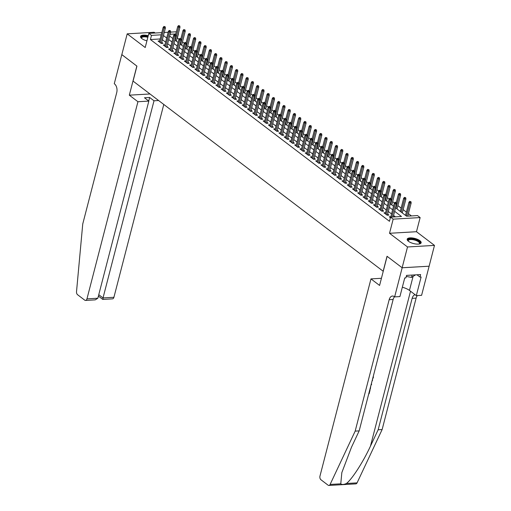 <?xml version="1.0" encoding="UTF-8"?>
<svg xmlns="http://www.w3.org/2000/svg" width="511" height="511" viewBox="0 0 511 511"><rect width="100%" height="100%" fill="white"/><g stroke="black" fill="none" stroke-linecap="round" stroke-linejoin="round"><path stroke-width="0.77" d="M419.85 240.655A7.205 2.644 14.5 0 0 412.332 237.954A7.205 2.644 14.5 0 0 407.19 239.18A7.205 2.644 14.5 0 0 408.481 241.32A7.205 2.644 14.5 0 0 415.999 244.022A7.205 2.644 14.5 0 0 421.141 242.789A7.205 2.644 14.5 0 0 419.85 240.655M148.254 35.706A7.205 2.644 14.5 0 0 140.538 36.447A7.205 2.644 14.5 0 0 141.828 38.581A7.205 2.644 14.5 0 0 146.932 40.829M395.559 207.83L406.577 216.21L417.513 215.572L420.138 217.571L393.176 219.142L390.551 217.143L401.48 216.504L394.652 211.318M402.163 267.777L387.108 256.337L379.584 285.445L370.967 278.897L319.982 476.035A2.772 1.699 -93.3 0 0 320.914 479.727L328.088 485.182A2.772 1.699 -93.3 0 0 328.892 485.45A2.772 1.699 -93.3 0 0 330.106 484.447L355.171 431.124L389.165 299.702A6.464 3.96 86.7 0 1 392.461 296.041A6.464 3.96 86.7 0 1 394.345 296.674L394.633 296.891L402.163 267.777L429.125 266.205L434.478 245.395L416.478 231.713L420.138 217.571M155.146 33.017L154.162 32.27L127.201 33.841L145.201 47.523L148.854 33.381L161.802 32.627M170.642 32.116L175.816 31.81L176.276 32.161M179.029 39.232L177.368 37.967L178.441 33.809M411.432 215.929L408.41 213.63M406.386 212.091L403.153 209.631M401.129 208.092L397.903 205.639M394.454 203.02L392.646 201.647M389.197 199.022L387.389 197.648M383.946 195.03L382.139 193.656M378.689 191.031L376.882 189.658M373.439 187.039L371.631 185.665M368.182 183.047L366.374 181.673M362.925 179.048L361.124 177.675M357.674 175.056L355.867 173.683M352.418 171.057L350.61 169.684M347.167 167.065L345.359 165.692M341.91 163.073L340.102 161.7M336.653 159.074L334.852 157.701M331.403 155.082L329.595 153.709M326.146 151.084L324.338 149.71M320.895 147.091L319.088 145.718M315.638 143.099L313.831 141.726M310.388 139.101L308.58 137.727M305.131 135.108L303.323 133.735M299.874 131.11L298.073 129.737M294.623 127.118L292.816 125.744M289.367 123.125L287.559 121.752M284.116 119.127L282.308 117.754M278.859 115.135L277.051 113.761M273.609 111.136L271.801 109.763M268.352 107.144L266.544 105.771M263.095 103.152L261.293 101.772M257.844 99.153L256.037 97.78M252.587 95.161L250.78 93.788M247.337 91.162L245.529 89.789M242.08 87.17L240.272 85.797M236.823 83.172L235.022 81.798M231.572 79.179L229.765 77.806M226.316 75.187L224.514 73.814M221.065 71.189L219.257 69.815M215.808 67.197L214 65.823M210.558 63.198L208.75 61.825M205.301 59.206L203.493 57.832M200.044 55.214L198.242 53.84M194.793 51.215L192.986 49.842M189.536 47.223L187.729 45.849M184.286 43.224L182.478 41.851M394.633 296.891L399.915 296.584L404.738 277.952L405.9 277.882L406.545 275.391L420.61 274.567L419.965 277.064L421.128 276.994L416.312 295.626L421.594 295.32L429.125 266.205L402.138 267.758L407.516 246.966L434.478 245.395M402.138 267.758L387.031 256.273L383.161 271.245L133.058 81.096L136.929 66.123L121.822 54.639L127.201 33.841M390.838 216.709L389.241 216.798L390.41 217.692M385.581 212.71L383.985 212.806L387.14 215.201L388.96 215.099L387.645 214.096M380.325 208.718L378.734 208.814L381.883 211.209L383.704 211.1L382.394 210.104M375.074 204.726L373.477 204.815L376.633 207.21L378.453 207.108L377.137 206.112M369.817 200.727L368.22 200.823L371.376 203.218L373.196 203.11L371.887 202.113M364.567 196.735L362.97 196.824L366.119 199.226L367.946 199.118L366.63 198.121M359.31 192.736L357.713 192.832L360.868 195.228L362.689 195.125L361.373 194.123M354.059 188.744L352.462 188.84L355.611 191.235L357.432 191.127L356.122 190.13M348.802 184.752L347.205 184.841L350.361 187.237L352.181 187.135L350.865 186.132M343.545 180.753L341.955 180.849L345.104 183.245L346.924 183.136L345.615 182.14M338.295 176.761L336.698 176.851L339.853 179.252L341.674 179.144L340.358 178.147M333.038 172.763L331.441 172.859L334.596 175.254L336.417 175.152L335.107 174.149M327.787 168.771L326.19 168.866L329.34 171.262L331.166 171.153L329.851 170.157M322.53 164.778L320.934 164.868L324.089 167.263L325.909 167.161L324.594 166.158M317.28 160.78L315.683 160.876L318.832 163.271L320.653 163.162L319.343 162.166M312.023 156.788L310.426 156.877L313.582 159.279L315.402 159.17L314.086 158.174M306.766 152.789L305.176 152.885L308.325 155.28L310.145 155.178L308.836 154.175M301.516 148.797L299.919 148.893L303.074 151.288L304.895 151.179L303.579 150.183M296.259 144.805L294.662 144.894L297.817 147.289L299.638 147.187L298.328 146.184M291.008 140.806L289.411 140.902L292.56 143.297L294.387 143.189L293.071 142.192M285.751 136.814L284.154 136.903L287.31 139.305L289.13 139.196L287.814 138.2M280.494 132.815L278.904 132.911L282.053 135.306L283.873 135.198L282.564 134.201M275.244 128.823L273.647 128.913L276.802 131.314L278.623 131.206L277.307 130.209M269.987 124.825L268.396 124.92L271.545 127.316L273.366 127.213L272.056 126.211M264.736 120.832L263.139 120.928L266.288 123.323L268.115 123.215L266.799 122.218M259.479 116.84L257.883 116.93L261.038 119.325L262.858 119.223L261.543 118.226M254.229 112.842L252.632 112.937L255.781 115.333L257.608 115.224L256.292 114.228M248.972 108.849L247.375 108.939L250.531 111.341L252.351 111.232L251.035 110.235M243.715 104.851L242.125 104.947L245.274 107.342L247.094 107.24L245.785 106.237M238.465 100.859L236.868 100.954L240.023 103.35L241.844 103.241L240.528 102.245M233.208 96.866L231.611 96.956L234.766 99.351L236.587 99.249L235.277 98.246M227.957 92.868L226.36 92.964L229.509 95.359L231.336 95.25L230.02 94.254M222.7 88.876L221.103 88.965L224.259 91.367L226.079 91.258L224.763 90.262M217.45 84.877L215.853 84.973L219.002 87.368L220.822 87.266L219.513 86.263M212.193 80.885L210.596 80.981L213.751 83.376L215.572 83.267L214.256 82.271M206.936 76.893L205.345 76.982L208.494 79.377L210.315 79.275L209.005 78.272M201.685 72.894L200.088 72.99L203.244 75.385L205.064 75.277L203.748 74.28M196.428 68.902L194.832 68.991L197.987 71.393L199.807 71.284L198.498 70.288M191.178 64.903L189.581 64.999L192.73 67.395L194.557 67.292L193.241 66.289M185.921 60.911L184.324 61.007L187.48 63.402L189.3 63.294L187.984 62.297M180.664 56.919L179.074 57.008L182.223 59.404L184.043 59.302L182.734 58.299M175.414 52.92L173.817 53.016L176.972 55.412L178.793 55.303L177.477 54.307M170.157 48.928L168.566 49.018L171.715 51.419L173.536 51.311L172.226 50.314M164.906 44.93L163.309 45.025L166.465 47.421L168.285 47.319L166.969 46.316M172.929 38.229L172.52 38.248M160.16 38.97L150.406 39.539L389.471 221.301L390.551 217.143M395.399 216.862L393.579 215.476M391.554 213.937L388.322 211.484M386.297 209.944L383.071 207.485M381.046 205.946L377.814 203.493M375.789 201.954L372.564 199.494M370.532 197.955L367.307 195.502M365.282 193.963L362.05 191.51M360.025 189.971L356.799 187.511M354.775 185.972L351.542 183.519M349.518 181.98L346.292 179.521M344.267 177.981L341.035 175.529M339.01 173.989L335.784 171.536M333.753 169.991L330.528 167.538M328.503 165.998L325.271 163.546M323.246 162.006L320.02 159.547M317.995 158.008L314.763 155.555M312.738 154.015L309.513 151.556M307.488 150.017L304.256 147.564M302.231 146.025L298.999 143.572M296.974 142.032L293.748 139.573M291.724 138.034L288.491 135.581M286.467 134.042L283.241 131.583M281.216 130.043L277.984 127.59M275.959 126.051L272.733 123.598M270.709 122.059L267.477 119.6M265.452 118.06L262.22 115.607M260.195 114.068L256.969 111.609M254.944 110.069L251.712 107.617M249.687 106.077L246.462 103.624M244.437 102.085L241.205 99.626M239.18 98.086L235.954 95.634M233.923 94.094L230.697 91.635M228.673 90.096L225.44 87.643M223.416 86.104L220.19 83.651M218.165 82.111L214.933 79.652M212.908 78.113L209.682 75.66M207.658 74.121L204.426 71.661M202.401 70.122L199.175 67.669M197.144 66.13L193.918 63.677M191.893 62.131L188.661 59.678M186.636 58.139L183.411 55.686M181.386 54.147L178.154 51.688M176.129 50.148L172.903 47.695M170.878 46.156L167.646 43.697M165.621 42.158L162.389 39.705M159.649 40.937L158.052 41.027L161.208 43.429L163.028 43.32L161.719 42.324M416.478 231.713L389.523 233.284L407.516 246.966M389.523 233.284L393.176 219.142M150.406 39.539L151.486 35.38L148.854 33.381M169.626 36.051L172.852 38.504M174.877 40.05L178.109 42.502M180.134 44.042L183.36 46.495M185.384 48.034L188.616 50.493M190.641 52.033L193.873 54.485M195.898 56.025L199.124 58.478M201.149 60.023L204.381 62.476M206.406 64.016L209.631 66.468M211.656 68.008L214.888 70.467M216.913 72.006L220.139 74.459M222.164 75.998L225.396 78.458M227.421 79.997L230.653 82.45M232.677 83.989L235.903 86.442M237.928 87.981L241.16 90.441M243.185 91.98L246.411 94.433M248.435 95.972L251.668 98.431M253.692 99.971L256.918 102.424M258.949 103.963L262.175 106.416M264.2 107.955L267.432 110.414M269.457 111.954L272.682 114.407M274.707 115.946L277.939 118.405M279.964 119.944L283.19 122.397M285.215 123.937L288.447 126.389M290.472 127.929L293.697 130.388M295.728 131.927L298.954 134.38M300.979 135.92L304.211 138.379M306.236 139.918L309.462 142.371M311.486 143.91L314.719 146.363M316.743 147.909L319.969 150.362M321.994 151.901L325.226 154.354M327.251 155.893L330.483 158.353M332.508 159.892L335.733 162.345M337.758 163.884L340.99 166.337M343.015 167.883L346.241 170.335M348.266 171.875L351.498 174.328M353.523 175.867L356.748 178.326M358.779 179.866L362.005 182.318M364.03 183.858L367.262 186.317M369.287 187.856L372.513 190.309M374.537 191.849L377.77 194.301M379.794 195.841L383.02 198.3M385.045 199.839L388.277 202.292M390.302 203.832L393.527 206.291M175.81 33.962L170.08 34.294M164.261 32.487L168.183 32.257M161.233 34.812L151.486 35.38M392.627 209.778L389.401 207.319M387.376 205.78L384.144 203.327M382.119 201.788L378.894 199.335M376.863 197.795L373.637 195.336M371.612 193.797L368.38 191.344M366.355 189.805L363.129 187.345M361.105 185.806L357.872 183.353M355.848 181.814L352.622 179.361M350.597 177.822L347.365 175.362M345.34 173.823L342.108 171.37M340.083 169.831L336.858 167.372M334.833 165.832L331.601 163.379M329.576 161.84L326.35 159.387M324.325 157.848L321.093 155.389M319.068 153.849L315.843 151.397M313.818 149.857L310.586 147.398M308.561 145.859L305.329 143.406M303.304 141.866L300.078 139.414M298.054 137.874L294.821 135.415M292.797 133.876L289.571 131.423M287.546 129.883L284.314 127.424M282.289 125.885L279.063 123.432M277.032 121.893L273.807 119.44M271.782 117.894L268.55 115.441M266.525 113.902L263.299 111.449M261.274 109.91L258.042 107.451M256.017 105.911L252.792 103.458M250.767 101.919L247.535 99.46M245.51 97.92L242.284 95.468M240.253 93.928L237.027 91.475M235.003 89.936L231.77 87.477M229.746 85.937L226.52 83.485M224.495 81.945L221.263 79.486M219.238 77.947L216.012 75.494M213.988 73.954L210.756 71.502M208.731 69.962L205.499 67.503M203.474 65.964L200.248 63.511M198.223 61.972L194.991 59.512M192.966 57.973L189.741 55.52M187.716 53.981L184.484 51.528M182.459 49.989L179.233 47.529M177.208 45.99L173.976 43.537M171.952 41.998L168.719 39.539M166.695 37.999L163.469 35.546M161.431 43.416L165.411 28.022L164.101 28.099L160.313 42.745M164.465 26.84L165.194 26.802L163.935 26.444L164.465 26.84L164.101 28.099L163.156 27.383L159.368 42.03M165.411 28.022L165.194 26.802M163.935 26.444L163.156 27.383M179.763 25.952L178.511 25.595L179.763 25.952L179.987 27.172L178.678 27.249L177.732 26.534L175.612 34.722M179.035 25.991L175.286 40.356M179.987 27.172L176.365 41.174M177.732 26.534L178.511 25.595M141.598 38.395A6.234 2.293 -165.5 0 1 141.573 38.357A6.234 2.293 -165.5 0 1 147.992 36.715M147.845 37.297A5.774 2.121 14.5 0 0 141.643 37.884A5.774 2.121 14.5 0 0 141.707 38.485M148.081 36.39A7.16 2.632 14.5 0 0 140.519 36.862M408.251 241.135A6.234 2.293 -165.5 0 1 408.219 241.09A6.234 2.293 -165.5 0 1 409.95 239.001A6.234 2.293 -165.5 0 1 416.478 240.055A6.234 2.293 -165.5 0 1 419.314 243.958A6.234 2.293 -165.5 0 1 419.269 243.983M419.135 244.009A5.774 2.121 14.5 0 0 419.474 243.511A5.774 2.121 14.5 0 0 416.19 240.585A5.774 2.121 14.5 0 0 408.295 240.624A5.774 2.121 14.5 0 0 408.359 241.218M420.955 243.166A7.16 2.632 14.5 0 0 416.848 239.819A7.16 2.632 14.5 0 0 407.171 239.602M406.277 276.445L411.534 277.403L415.488 274.867M412.141 275.065L411.534 277.403M137.938 101.727L86.959 298.865L97.85 298.226L148.835 101.089L137.938 101.727L129.321 95.174L136.852 66.06L121.829 54.613M97.85 298.226L95.263 299.861L85.541 300.43A2.772 1.699 -93.3 0 1 84.737 300.161L77.563 294.706A2.772 1.699 -93.3 0 1 76.522 291.647L82.744 223.99L116.732 92.568A6.464 3.96 -93.3 0 0 114.56 83.951L114.272 83.727L121.797 54.62M149.991 93.973L129.321 95.174M158.608 100.52L154.009 100.788L149.646 97.473L144.472 97.773L148.835 101.089M154.009 100.788L103.024 297.926L113.915 297.293A2.772 1.699 86.7 0 1 112.503 298.858L102.781 299.427L98.419 296.112M163.788 104.455L113.915 297.293M85.541 300.43A2.772 1.699 -93.3 0 0 86.959 298.865M149.646 97.473L148.733 101.012M102.986 299.095L103.024 297.926L98.764 294.687M355.171 431.124L359.163 430.888L351.479 447.24L341.833 472.618L340.767 483.821C341.891 484.779 343.769 484.664 346.407 483.495C351.945 479.388 363.308 461.752 370.456 446.135L378.146 429.783L412.134 298.36A6.464 3.96 86.7 0 1 415.136 294.738M371.293 383.978L371.618 384.112L371.318 383.902M372.251 380.286L372.653 380.101L372.34 379.941M378.146 429.783L382.132 429.553L416.12 298.124A6.464 3.96 86.7 0 1 417.391 295.569M394.511 296.802A6.464 3.96 86.7 0 0 393.151 299.465L359.163 430.888M346.407 483.495L357.068 482.869L382.132 429.553M370.967 278.897L381.436 278.284M402.336 287.233A10.392 3.82 -165.5 0 1 409.458 290.414L416.312 295.626M357.068 482.869A2.772 1.699 86.7 0 1 355.854 483.879L328.892 485.45M416.963 274.784L419.965 277.064M373.317 376.173L373.381 377.508L372.576 379.021M371.618 384.112L371.42 384.853L371.107 384.713M372.653 380.101L372.059 381.021M370.794 385.907L370.309 389.165L369.951 389.184M370.06 390.123L369.114 393.77L368.757 393.789M166.688 47.408L170.668 32.021L169.358 32.097L165.57 46.744M169.716 30.839L170.444 30.794L169.192 30.436L169.716 30.839L169.358 32.097L168.413 31.375L164.625 46.022M170.668 32.021L170.444 30.794M169.192 30.436L168.413 31.375M171.939 51.4L175.925 36.013L174.609 36.089L170.821 50.736M174.973 34.831L175.701 34.786L174.449 34.435L174.973 34.831L174.609 36.089L173.663 35.368L169.876 50.021M175.925 36.013L175.701 34.786M174.449 34.435L173.663 35.368M177.196 55.399L181.175 40.005L179.866 40.082L176.078 54.734M180.223 38.823L180.951 38.785L179.7 38.427L180.223 38.823L179.866 40.082L178.92 39.366L175.132 54.013M181.175 40.005L180.951 38.785M179.7 38.427L178.92 39.366M182.453 59.391L186.432 44.003L185.116 44.08L181.328 58.727M185.48 42.822L186.208 42.777L184.956 42.419L185.48 42.822L185.116 44.08L184.171 43.358L180.383 58.005M186.432 44.003L186.208 42.777M184.956 42.419L184.171 43.358M185.02 29.945L183.762 29.587L185.02 29.945L185.244 31.171L183.928 31.248L182.983 30.526L180.868 38.715M184.292 29.989L180.543 44.348M185.244 31.171L181.622 45.172M182.983 30.526L183.762 29.587M190.271 33.937L189.019 33.579L190.271 33.937L190.494 35.163L189.185 35.24L188.24 34.518L186.119 42.713M189.543 33.982L185.793 48.347M190.494 35.163L186.873 49.165M188.24 34.518L189.019 33.579M195.528 37.935L194.276 37.578L195.528 37.935L195.751 39.155L194.435 39.232L193.49 38.517L191.376 46.705M194.8 37.974L191.05 52.339M195.751 39.155L192.13 53.163M193.49 38.517L194.276 37.578M200.778 41.928L199.526 41.57L200.778 41.928L201.002 43.154L199.692 43.231L198.747 42.509L196.626 50.698M200.05 41.972L196.301 56.338M201.002 43.154L197.38 57.155M198.747 42.509L199.526 41.57M187.703 63.39L191.682 47.996L190.373 48.072L186.585 62.719M190.731 46.814L191.465 46.776L190.207 46.418L190.731 46.814L190.373 48.072L189.428 47.357L185.64 62.003M191.682 47.996L191.465 46.776M190.207 46.418L189.428 47.357M206.035 45.926L204.783 45.568L206.035 45.926L206.259 47.146L204.943 47.223L203.998 46.507L201.883 54.696M205.307 45.964L201.558 60.33M206.259 47.146L202.637 61.148M203.998 46.507L204.783 45.568M192.96 67.382L196.939 51.994L195.63 52.071L191.842 66.717M195.988 50.813L196.716 50.768L195.464 50.41L195.988 50.813L195.63 52.071L194.685 51.349L190.89 65.996M196.939 51.994L196.716 50.768M195.464 50.41L194.685 51.349M211.292 49.918L210.034 49.561L211.292 49.918L211.509 51.145L210.2 51.221L209.255 50.5L207.134 58.688M210.564 49.963L206.808 64.322M211.509 51.145L207.888 65.146M209.255 50.5L210.034 49.561M198.211 71.38L202.19 55.986L200.88 56.063L197.093 70.71M201.245 54.805L201.973 54.76L200.714 54.409L201.245 54.805L200.88 56.063L199.935 55.341L196.147 69.994M202.19 55.986L201.973 54.76M200.714 54.409L199.935 55.341M216.543 53.911L215.291 53.559L216.543 53.911L216.766 55.137L215.457 55.214L214.511 54.492L212.391 62.687M215.814 53.955L212.065 68.321M216.766 55.137L213.144 69.138M214.511 54.492L215.291 53.559M203.467 75.373L207.447 59.979L206.137 60.055L202.35 74.708M206.495 58.797L207.223 58.759L205.971 58.401L206.495 58.797L206.137 60.055L205.192 59.34L201.404 73.986M207.447 59.979L207.223 58.759M205.971 58.401L205.192 59.34M221.8 57.909L220.541 57.551L221.8 57.909L222.023 59.129L220.707 59.206L219.762 58.49L217.648 66.679M221.071 57.947L217.322 72.313M222.023 59.129L218.401 73.137M219.762 58.49L220.541 57.551M208.724 79.365L212.704 63.977L211.388 64.054L207.6 78.7M211.752 62.796L212.48 62.751L211.228 62.393L211.752 62.796L211.388 64.054L210.443 63.332L206.655 77.979M212.704 63.977L212.48 62.751M211.228 62.393L210.443 63.332M227.05 61.901L225.798 61.544L227.05 61.901L227.274 63.128L225.964 63.204L225.019 62.483L222.898 70.671M226.322 61.946L222.572 76.311M227.274 63.128L223.652 77.129M225.019 62.483L225.798 61.544M213.975 83.363L217.954 67.969L216.645 68.046L212.857 82.693M217.003 66.788L217.731 66.749L216.479 66.392L217.003 66.788L216.645 68.046L215.699 67.331L211.912 81.977M217.954 67.969L217.731 66.749M216.479 66.392L215.699 67.331M232.307 65.9L231.055 65.542L232.307 65.9L232.531 67.12L231.215 67.197L230.269 66.481L228.155 74.67M231.579 65.938L227.829 80.304M232.531 67.12L228.909 81.128M230.269 66.481L231.055 65.542M219.232 87.355L223.211 71.968L221.895 72.045L218.108 86.691M222.259 70.786L222.988 70.742L221.736 70.384L222.259 70.786L221.895 72.045L220.95 71.323L217.162 85.969M223.211 71.968L222.988 70.742M221.736 70.384L220.95 71.323M237.564 69.892L236.306 69.534L237.564 69.892L237.781 71.118L236.472 71.195L235.526 70.473L233.406 78.662M236.829 69.937L233.08 84.296M237.781 71.118L234.159 85.12M235.526 70.473L236.306 69.534M224.482 91.354L228.462 75.96L227.152 76.037L223.364 90.683M227.516 74.778L228.245 74.734L226.986 74.382L227.516 74.778L227.152 76.037L226.207 75.321L222.419 89.968M228.462 75.96L228.245 74.734M226.986 74.382L226.207 75.321M242.814 73.884L241.562 73.533L242.814 73.884L243.038 75.111L241.729 75.187L240.777 74.465L238.663 82.661M242.086 73.929L238.337 88.294M243.038 75.111L239.416 89.112M240.777 74.465L241.562 73.533M229.739 95.346L233.719 79.959L232.409 80.029L228.621 94.682M232.767 78.777L233.495 78.732L232.243 78.375L232.767 78.777L232.409 80.029L231.464 79.314L227.67 93.96M233.719 79.959L233.495 78.732M232.243 78.375L231.464 79.314M248.071 77.883L246.813 77.525L248.071 77.883L248.289 79.103L246.979 79.179L246.034 78.464L243.913 86.653M247.343 77.921L243.587 92.287M248.289 79.103L244.667 93.111M246.034 78.464L246.813 77.525M234.99 99.338L238.976 83.951L237.66 84.028L233.872 98.674M238.024 82.769L238.752 82.725L237.494 82.367L238.024 82.769L237.66 84.028L236.714 83.306L232.927 97.959M238.976 83.951L238.752 82.725M237.494 82.367L236.714 83.306M253.322 81.875L252.07 81.517L253.322 81.875L253.545 83.101L252.236 83.178L251.291 82.456L249.17 90.651M252.594 81.92L248.844 96.285M253.545 83.101L249.924 97.103M251.291 82.456L252.07 81.517M240.247 103.337L244.226 87.943L242.917 88.02L239.129 102.673M243.274 86.761L244.003 86.723L242.751 86.365L243.274 86.761L242.917 88.02L241.971 87.304L238.183 101.951M244.226 87.943L244.003 86.723M242.751 86.365L241.971 87.304M258.579 85.874L257.327 85.516L258.579 85.874L258.802 87.094L257.487 87.17L256.541 86.455L254.427 94.644M257.851 85.912L254.101 100.277M258.802 87.094L255.181 101.101M256.541 86.455L257.327 85.516M245.504 107.329L249.483 91.942L248.167 92.018L244.379 106.665M248.531 90.76L249.259 90.715L248.007 90.358L248.531 90.76L248.167 92.018L247.222 91.297L243.434 105.943M249.483 91.942L249.259 90.715M248.007 90.358L247.222 91.297M263.829 89.866L262.577 89.508L263.829 89.866L264.053 91.092L262.743 91.169L261.798 90.447L259.677 98.636M263.101 89.91L259.352 104.27M264.053 91.092L260.431 105.094M261.798 90.447L262.577 89.508M250.754 111.328L254.734 95.934L253.424 96.011L249.636 110.657M253.782 94.752L254.516 94.714L253.258 94.356L253.782 94.752L253.424 96.011L252.479 95.295L248.691 109.942M254.734 95.934L254.516 94.714M253.258 94.356L252.479 95.295M269.086 93.858L267.834 93.507L269.086 93.858L269.31 95.084L267.994 95.161L267.049 94.446L264.934 102.634M268.358 93.903L264.609 108.268M269.31 95.084L265.688 109.086M267.049 94.446L267.834 93.507M256.011 115.32L259.99 99.932L258.681 100.009L254.887 114.656M259.039 98.751L259.767 98.706L258.515 98.348L259.039 98.751L258.681 100.009L257.729 99.287L253.941 113.934M259.99 99.932L259.767 98.706M258.515 98.348L257.729 99.287M274.343 97.856L273.085 97.499L274.343 97.856L274.56 99.083L273.251 99.153L272.306 98.438L270.185 106.627M273.615 97.901L269.859 112.26M274.56 99.083L270.939 113.084M272.306 98.438L273.085 97.499M261.262 119.312L265.241 103.925L263.932 104.001L260.144 118.648M264.296 102.743L265.024 102.698L263.765 102.341L264.296 102.743L263.932 104.001L262.986 103.279L259.198 117.932M265.241 103.925L265.024 102.698M263.765 102.341L262.986 103.279M279.594 101.849L278.342 101.491L279.594 101.849L279.817 103.075L278.508 103.152L277.562 102.43L275.442 110.625M278.865 101.893L275.116 116.259M279.817 103.075L276.195 117.076M277.562 102.43L278.342 101.491M266.518 123.311L270.498 107.917L269.188 107.993L265.401 122.646M269.546 106.735L270.274 106.697L269.022 106.339L269.546 106.735L269.188 107.993L268.243 107.278L264.455 121.925M270.498 107.917L270.274 106.697M269.022 106.339L268.243 107.278M284.851 105.847L283.592 105.49L284.851 105.847L285.068 107.067L283.758 107.144L282.813 106.429L280.692 114.617M284.122 105.886L280.373 120.251M285.068 107.067L281.452 121.075M282.813 106.429L283.592 105.49M271.769 127.303L275.755 111.915L274.439 111.992L270.651 126.639M274.803 110.734L275.531 110.689L274.273 110.331L274.803 110.734L274.439 111.992L273.494 111.27L269.706 125.917M275.755 111.915L275.531 110.689M274.273 110.331L273.494 111.27M290.101 109.839L288.849 109.482L290.101 109.839L290.325 111.066L289.015 111.143L288.07 110.421L285.949 118.609M289.373 109.884L285.623 124.243M290.325 111.066L286.703 125.067M288.07 110.421L288.849 109.482M277.026 131.301L281.005 115.908L279.696 115.984L275.908 130.631M280.054 114.726L280.782 114.688L279.53 114.33L280.054 114.726L279.696 115.984L278.75 115.269L274.963 129.915M281.005 115.908L280.782 114.688M279.53 114.33L278.75 115.269M295.358 113.838L294.106 113.48L295.358 113.838L295.582 115.058L294.266 115.135L293.32 114.419L291.206 122.608M294.63 113.876L290.88 128.242M295.582 115.058L291.96 129.059M293.32 114.419L294.106 113.48M282.283 135.294L286.262 119.906L284.946 119.983L281.159 134.629M285.31 118.724L286.039 118.68L284.787 118.322L285.31 118.724L284.946 119.983L284.001 119.261L280.213 133.908M286.262 119.906L286.039 118.68M284.787 118.322L284.001 119.261M300.609 117.83L299.357 117.473L300.609 117.83L300.832 119.057L299.523 119.133L298.577 118.411L296.457 126.6M299.88 117.875L296.131 132.234M300.832 119.057L297.21 133.058M298.577 118.411L299.357 117.473M287.533 139.286L291.513 123.898L290.203 123.975L286.416 138.622M290.561 122.717L291.296 122.672L290.037 122.314L290.561 122.717L290.203 123.975L289.258 123.253L285.47 137.906M291.513 123.898L291.296 122.672M290.037 122.314L289.258 123.253M305.865 121.822L304.613 121.465L305.865 121.822L306.089 123.049L304.773 123.125L303.828 122.404L301.714 130.599M305.137 121.867L301.388 136.233M306.089 123.049L302.467 137.05M303.828 122.404L304.613 121.465M292.79 143.284L296.77 127.891L295.46 127.967L291.666 142.62M295.818 126.709L296.546 126.671L295.294 126.313L295.818 126.709L295.46 127.967L294.508 127.252L290.721 141.898M296.77 127.891L296.546 126.671M295.294 126.313L294.508 127.252M298.041 147.277L302.02 131.889L300.711 131.966L296.923 146.612M301.075 130.707L301.803 130.663L300.545 130.305L301.075 130.707L300.711 131.966L299.765 131.244L295.978 145.891M302.02 131.889L301.803 130.663M300.545 130.305L299.765 131.244M303.298 151.275L307.277 135.881L305.968 135.958L302.18 150.604M306.325 134.7L307.054 134.661L305.802 134.304L306.325 134.7L305.968 135.958L305.022 135.243L301.235 149.889M307.277 135.881L307.054 134.661M305.802 134.304L305.022 135.243M311.122 125.821L309.864 125.463L311.122 125.821L311.34 127.041L310.03 127.118L309.085 126.402L306.964 134.591M310.394 125.859L306.638 140.225M311.34 127.041L307.718 141.049M309.085 126.402L309.864 125.463M316.373 129.813L315.121 129.455L316.373 129.813L316.596 131.04L315.287 131.116L314.342 130.394L312.221 138.583M315.645 129.858L311.895 144.223M316.596 131.04L312.975 145.041M314.342 130.394L315.121 129.455M321.63 133.812L320.371 133.454L321.63 133.812L321.853 135.032L320.538 135.108L319.592 134.393L317.478 142.582M320.902 133.85L317.152 148.216M321.853 135.032L318.232 149.033M319.592 134.393L320.371 133.454M308.548 155.267L312.534 139.88L311.218 139.957L307.43 154.603M311.582 138.698L312.31 138.653L311.058 138.296L311.582 138.698L311.218 139.957L310.273 139.235L306.485 153.881M312.534 139.88L312.31 138.653M311.058 138.296L310.273 139.235M326.88 137.804L325.628 137.446L326.88 137.804L327.104 139.03L325.794 139.107L324.849 138.385L322.728 146.574M326.152 137.849L322.403 152.208M327.104 139.03L323.482 153.032M324.849 138.385L325.628 137.446M313.805 159.26L317.785 143.872L316.475 143.949L312.687 158.595M316.833 142.69L317.561 142.646L316.309 142.294L316.833 142.69L316.475 143.949L315.53 143.227L311.742 157.88M317.785 143.872L317.561 142.646M316.309 142.294L315.53 143.227M332.137 141.796L330.885 141.438L332.137 141.796L332.361 143.023L331.045 143.099L330.1 142.377L327.985 150.573M331.409 141.841L327.66 156.206M332.361 143.023L328.739 157.024M330.1 142.377L330.885 141.438M319.062 163.258L323.041 147.864L321.726 147.941L317.938 162.594M322.09 146.683L322.818 146.644L321.566 146.287L322.09 146.683L321.726 147.941L320.78 147.225L316.992 161.872M323.041 147.864L322.818 146.644M321.566 146.287L320.78 147.225M337.394 145.795L336.136 145.437L337.394 145.795L337.611 147.015L336.302 147.091L335.357 146.376L333.236 154.565M336.66 145.833L332.91 160.199M337.611 147.015L333.99 161.022M335.357 146.376L336.136 145.437M324.313 167.25L328.292 151.863L326.983 151.939L323.195 166.586M327.347 150.681L328.075 150.636L326.816 150.279L327.347 150.681L326.983 151.939L326.037 151.218L322.249 165.864M328.292 151.863L328.075 150.636M326.816 150.279L326.037 151.218M342.645 149.787L341.393 149.429L342.645 149.787L342.868 151.013L341.559 151.09L340.607 150.368L338.493 158.557M341.916 149.832L338.167 164.197M342.868 151.013L339.247 165.015M340.607 150.368L341.393 149.429M329.569 171.249L333.549 155.855L332.239 155.932L328.452 170.578M332.597 154.673L333.325 154.635L332.073 154.277L332.597 154.673L332.239 155.932L331.294 155.216L327.5 169.863M333.549 155.855L333.325 154.635M332.073 154.277L331.294 155.216M347.902 153.785L346.643 153.428L347.902 153.785L348.119 155.005L346.809 155.082L345.864 154.367L343.743 162.555M347.173 153.824L343.418 168.189M348.119 155.005L344.497 169.007M345.864 154.367L346.643 153.428M334.82 175.241L338.806 159.854L337.49 159.93L333.702 174.577M337.854 158.672L338.582 158.627L337.324 158.269L337.854 158.672L337.49 159.93L336.545 159.208L332.757 173.855M338.806 159.854L338.582 158.627M337.324 158.269L336.545 159.208M353.152 157.778L351.9 157.42L353.152 157.778L353.376 159.004L352.066 159.081L351.121 158.359L349 166.548M352.424 157.822L348.674 172.181M353.376 159.004L349.754 173.005M351.121 158.359L351.9 157.42M340.077 179.24L344.056 163.846L342.747 163.922L338.959 178.569M343.105 162.664L343.833 162.619L342.581 162.268L343.105 162.664L342.747 163.922L341.802 163.201L338.014 177.854M344.056 163.846L343.833 162.619M342.581 162.268L341.802 163.201M358.409 161.77L357.151 161.419L358.409 161.77L358.633 162.996L357.317 163.073L356.371 162.351L354.257 170.546M357.681 161.815L353.931 176.18M358.633 162.996L355.011 176.998M356.371 162.351L357.151 161.419M345.334 183.232L349.313 167.838L347.997 167.915L344.21 182.568M348.361 166.656L349.09 166.618L347.838 166.26L348.361 166.656L347.997 167.915L347.052 167.199L343.264 181.846M349.313 167.838L349.09 166.618M347.838 166.26L347.052 167.199M363.66 165.768L362.408 165.411L363.66 165.768L363.883 166.988L362.574 167.065L361.628 166.35L359.508 174.538M362.931 165.807L359.182 180.172M363.883 166.988L360.261 180.996M361.628 166.35L362.408 165.411M350.584 187.224L354.564 171.837L353.254 171.913L349.467 186.56M353.612 170.655L354.34 170.61L353.088 170.252L353.612 170.655L353.254 171.913L352.309 171.191L348.521 185.838M354.564 171.837L354.34 170.61M353.088 170.252L352.309 171.191M368.916 169.761L367.665 169.403L368.916 169.761L369.14 170.987L367.824 171.064L366.879 170.342L364.765 178.531M368.188 169.805L364.439 184.171M369.14 170.987L365.518 184.988M366.879 170.342L367.665 169.403M355.841 191.223L359.821 175.829L358.505 175.905L354.717 190.552M358.869 174.647L359.597 174.609L358.345 174.251L358.869 174.647L358.505 175.905L357.559 175.19L353.772 189.837M359.821 175.829L359.597 174.609M358.345 174.251L357.559 175.19M374.173 173.759L372.915 173.401L374.173 173.759L374.391 174.979L373.081 175.056L372.136 174.34L370.015 182.529M373.439 173.797L369.689 188.163M374.391 174.979L370.769 188.987M372.136 174.34L372.915 173.401M361.092 195.215L365.071 179.827L363.762 179.904L359.974 194.55M364.126 178.646L364.854 178.601L363.596 178.243L364.126 178.646L363.762 179.904L362.816 179.182L359.029 193.829M365.071 179.827L364.854 178.601M363.596 178.243L362.816 179.182M379.424 177.751L378.172 177.394L379.424 177.751L379.647 178.978L378.338 179.054L377.386 178.333L375.272 186.521M378.696 177.796L374.946 192.155M379.647 178.978L376.026 192.979M377.386 178.333L378.172 177.394M366.349 199.213L370.328 183.819L369.019 183.896L365.231 198.543M369.376 182.638L370.105 182.593L368.853 182.242L369.376 182.638L369.019 183.896L368.073 183.181L364.286 197.827M370.328 183.819L370.105 182.593M368.853 182.242L368.073 183.181M384.681 181.744L383.422 181.392L384.681 181.744L384.898 182.97L383.589 183.047L382.643 182.325L380.523 190.52M383.953 181.788L380.203 196.154M384.898 182.97L381.283 196.971M382.643 182.325L383.422 181.392M371.599 203.206L375.585 187.818L374.269 187.895L370.481 202.541M374.633 186.636L375.361 186.592L374.103 186.234L374.633 186.636L374.269 187.895L373.324 187.173L369.536 201.819M375.585 187.818L375.361 186.592M374.103 186.234L373.324 187.173M389.931 185.742L388.679 185.384L389.931 185.742L390.155 186.962L388.845 187.039L387.9 186.323L385.779 194.512M389.203 185.78L385.454 200.146M390.155 186.962L386.533 200.97M387.9 186.323L388.679 185.384M376.856 207.198L380.836 191.81L379.526 191.887L375.738 206.533M379.884 190.629L380.612 190.584L379.36 190.226L379.884 190.629L379.526 191.887L378.581 191.165L374.793 205.818M380.836 191.81L380.612 190.584M379.36 190.226L378.581 191.165M395.188 189.734L393.936 189.377L395.188 189.734L395.412 190.961L394.096 191.037L393.151 190.316L391.036 198.511M394.46 189.779L390.711 204.145M395.412 190.961L391.79 204.962M393.151 190.316L393.936 189.377M382.113 211.196L386.092 195.802L384.777 195.879L380.989 210.532M385.141 194.621L385.869 194.582L384.617 194.225L385.141 194.621L384.777 195.879L383.831 195.164L380.043 209.81M386.092 195.802L385.869 194.582M384.617 194.225L383.831 195.164M400.439 193.733L399.187 193.375L400.439 193.733L400.662 194.953L399.353 195.03L398.408 194.314L396.287 202.503M399.711 193.771L395.961 208.137M400.662 194.953L397.041 208.961M398.408 194.314L399.187 193.375M387.364 215.188L391.343 199.801L390.034 199.878L386.246 214.524M390.391 198.619L391.126 198.575L389.867 198.217L390.391 198.619L390.034 199.878L389.088 199.156L385.3 213.802M391.343 199.801L391.126 198.575M389.867 198.217L389.088 199.156M405.696 197.725L404.444 197.367L405.696 197.725L405.919 198.951L404.603 199.028L403.658 198.306L400.273 211.413M404.968 197.77L401.218 212.129M405.919 198.951L402.298 212.953M403.658 198.306L404.444 197.367M393.189 216.99L396.6 203.793L395.29 203.87L391.873 217.066M395.648 202.612L396.376 202.573L395.124 202.215L395.648 202.612L395.29 203.87L394.339 203.154L390.723 217.137M396.6 203.793L396.376 202.573M395.124 202.215L394.339 203.154M410.953 201.717L409.694 201.366L410.953 201.717L411.17 202.944L409.86 203.02L408.915 202.305L405.523 215.406M410.224 201.762L406.469 216.127M411.17 202.944L407.759 216.14M408.915 202.305L409.694 201.366M370.456 446.135L410.518 291.225M412.134 298.36L416.12 298.124M393.151 299.465L389.165 299.702M330.106 484.447L340.767 483.821M413.073 276.413L409.458 290.414"/></g></svg>
